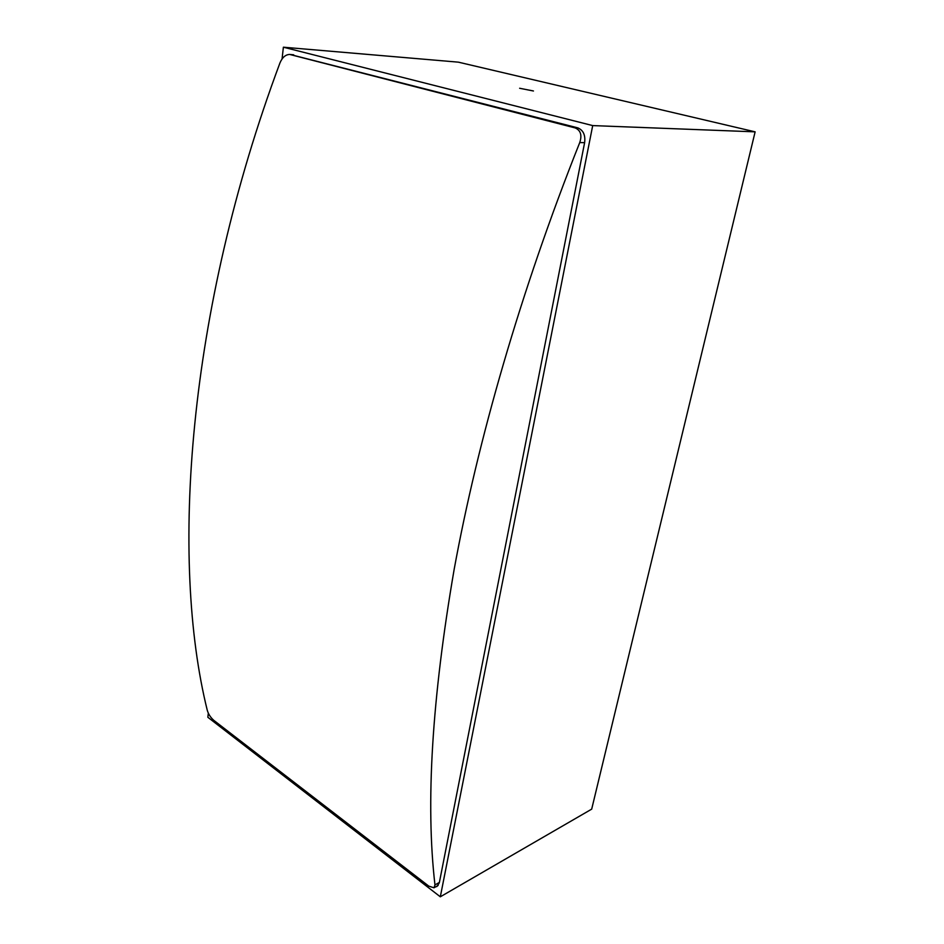 <?xml version="1.0" encoding="UTF-8"?>
<svg xmlns="http://www.w3.org/2000/svg" width="944" height="944" viewBox="0 0 944 944"><rect width="100%" height="100%" fill="white"/><g stroke="black" fill="none" stroke-linecap="round" stroke-linejoin="round"><path stroke-width="1.42" d="M533.454 90.99L519.637 88.264L533.454 90.99M208.317 713.145L207.857 717.275L440.317 896.8L592.702 125.587L283.389 47.2L282.055 58.988M290.245 54.516L577.598 127.806C583.168 130.024 585.528 134.909 584.655 142.461L439.314 882.793L437.001 886.428L435.597 886.9M440.317 896.8L591.687 809.138L755.129 131.841L458.359 62.162L283.389 47.2M592.702 125.587L755.129 131.841M293.702 54.846L289.466 54.445C285.395 54.705 282.209 57.56 279.931 63C186.877 312.134 170.168 560.441 207.255 710.218C208.376 714.112 210.559 717.499 213.816 720.366L428.812 886.145L434.016 887.797L434.972 884.929L439.385 882.428M584.619 142.662L579.746 142.556C520.557 291.141 477.711 440.6 454.17 569.303C431.904 698.631 425.508 803.84 434.972 884.929M290.209 54.575L575.179 127.924L578.342 128.042M579.746 142.556C582.177 135.193 580.666 130.319 575.179 127.924M289.466 54.445L293.336 54.764M434.016 887.797L438.146 885.448"/></g></svg>
